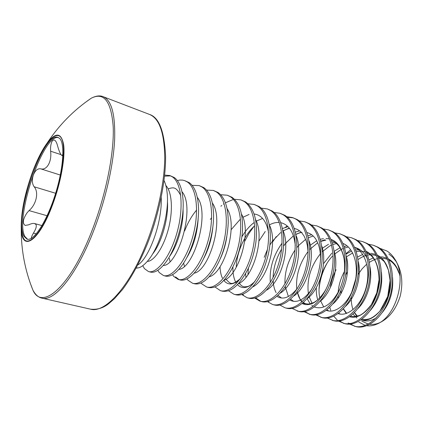 <?xml version="1.0" encoding="UTF-8"?>
<svg xmlns="http://www.w3.org/2000/svg" width="423" height="423" viewBox="0 0 423 423"><rect width="100%" height="100%" fill="white"/><g stroke="black" fill="none" stroke-linecap="round" stroke-linejoin="round"><path stroke-width="0.63" d="M137.85 264.92C148.558 258.844 162.469 223.037 161.205 197.271M136.217 268.039L138.94 267.754C141.568 266.865 144.354 264.735 147.31 261.351C159.233 248.386 169.893 213.43 167.037 192.053C166.498 187.389 165.488 183.524 164.013 180.452M138.94 267.754L136.148 268.171M361.776 321.083L368.243 324.081M369.824 324.341C372.89 324.684 376.052 324.187 379.299 322.855M379.764 248.285L386.929 250.998C389.895 252.843 392.438 255.439 394.569 258.786C407.492 277.007 396.124 316.859 376.777 324.15L379.822 322.627C389.329 317.964 396.155 309.044 400.29 295.867C403.23 282.749 401.903 271.402 396.303 261.826M396.055 261.435L392.724 257.242L388.837 254.022M376.777 324.15C373.34 325.641 370.025 326.175 366.826 325.736M365.271 325.435L358.767 322.035M164.521 176.158L170.659 175.878M164.632 175.085L169.739 175.513L174.297 177.533C179.061 181.007 181.938 187.992 182.921 198.487C185.01 219.648 175.492 251.077 164.219 264.285C159.022 270.471 154.4 273.062 150.371 272.058L148.473 271.555L144.396 268.594L142.773 265.665M169.739 175.513L172.41 176.888C181.832 183.154 183.91 208.301 177.004 232.687C170.189 257.126 156.674 274.062 148.473 271.555M335.175 271.656L336.074 269.737M368.333 244.198L373.303 245.224L378.167 247.275C390.736 254.181 396.15 276.462 389.837 296.703C383.645 317.001 367.666 329.977 355.732 326.556L349.752 324.134M337.237 320.042L333.789 316.219M330.754 310.35L329.797 307.373M345.988 253.631L350.413 249.935M373.303 245.224L376.819 246.815C389.377 253.715 394.77 276.018 388.451 296.285C382.255 316.61 366.292 329.612 354.374 326.196M319.074 289.205C319.846 280.253 322.469 271.661 326.937 263.439M357.361 240.486L362.437 241.507L367.296 243.558C379.743 250.442 385.015 272.883 378.664 293.345C372.436 313.855 356.547 327.027 344.761 323.648L338.675 321.131M362.437 241.507L365.921 243.088C378.352 249.967 383.608 272.433 377.253 292.917C371.019 313.459 355.14 326.656 343.376 323.278M346.167 236.706L351.36 237.71L356.208 239.767C368.523 246.63 373.652 269.234 367.264 289.914C360.999 310.651 345.2 324.018 333.573 320.676L327.381 318.059M351.36 237.71L354.807 239.286C367.106 246.144 372.219 268.774 365.821 289.48C359.555 310.244 343.767 323.643 332.161 320.301M334.752 232.856L340.06 233.84L344.904 235.897C357.081 242.739 362.056 265.512 355.627 286.413C349.329 307.373 333.625 320.951 322.167 317.652L315.865 314.924M340.06 233.84L343.471 235.41C355.632 242.247 360.586 265.041 354.157 285.974C347.849 306.961 332.161 320.565 320.724 317.266M323.109 228.928L328.539 229.895L333.366 231.952C345.395 238.762 350.212 261.705 343.751 282.839C337.411 304.031 321.813 317.821 310.535 314.564L304.121 311.714M328.539 229.895L331.907 231.45C343.92 238.265 348.711 261.224 342.244 282.39C335.899 303.608 320.317 317.424 309.065 314.173M285.678 243.585L286.963 241.755M311.222 224.93L316.779 225.866L321.596 227.923C333.472 234.712 338.114 257.824 331.616 279.191C325.239 300.616 309.758 314.627 298.664 311.413L292.145 308.43M316.779 225.866L320.105 227.415C331.965 234.199 336.586 257.332 330.083 278.731C323.701 300.187 308.235 314.226 297.163 311.016M268.69 301.752L268.335 301.403M272.555 242.014L276.245 236.61M285.202 227.431L286.736 226.31M299.087 220.854L304.782 221.758L309.583 223.815C321.295 230.572 325.763 253.853 319.228 275.468C312.809 297.131 297.448 311.365 286.556 308.198L285.023 307.796L279.92 305.068M304.782 221.758L308.066 223.296C319.751 230.049 324.198 253.356 317.657 274.992C311.238 296.687 295.894 310.953 285.023 307.796M260.79 301.329L255.635 297.834M258.95 241.073L265.247 231.497M287.365 217.269L293.298 217.85M286.704 216.698L292.531 217.565L297.321 219.622C308.859 226.342 313.136 249.803 306.564 271.656C300.113 293.567 284.885 308.034 274.194 304.92L272.634 304.507L267.447 301.625M247.91 274.723L248.454 268.002M292.531 217.565L295.767 219.088C307.283 225.808 311.54 249.29 304.967 271.175C298.506 293.118 283.294 307.616 272.634 304.507M243.452 295.021L242.675 294.165M244.684 241.322L248.973 233.396L253.969 226.384M274.051 212.462L280.031 213.282L284.801 215.333C296.153 222.022 300.24 245.657 293.631 267.764C287.138 289.929 272.047 304.634 261.578 301.573L259.986 301.15L254.72 298.099M261.134 208.148L267.262 208.909L270.397 210.411C281.533 217.052 285.382 240.888 278.736 263.286C272.195 285.737 257.279 300.721 247.069 297.723L241.729 294.477M280.031 213.282L283.214 214.794C294.545 221.478 298.606 245.134 291.992 267.273C285.493 289.469 270.424 304.206 259.986 301.15M267.262 208.909L272.015 210.961C283.172 217.612 287.053 241.422 280.407 263.788C273.871 286.207 258.939 301.16 248.703 298.152L247.069 297.723M247.931 203.754L254.223 204.446L257.3 205.927C268.23 212.531 271.862 236.547 265.179 259.209C258.601 281.924 243.849 297.163 233.882 294.223L228.468 290.754M254.223 204.446L258.95 206.493C269.604 212.658 273.533 235.6 267.468 257.633L265.559 263.91C258.575 284.542 244.801 297.565 235.548 294.662L233.882 294.223M234.437 199.275L240.899 199.883L243.918 201.353C254.63 207.905 258.041 232.105 251.315 255.037C244.695 278.022 230.117 293.525 220.409 290.649L214.926 286.926M240.899 199.883L245.61 201.93C254.625 208.666 258.051 222.107 255.883 242.252C254.472 252.224 251.685 261.451 247.534 269.927C239.069 285.657 230.593 292.716 222.112 291.098L220.409 290.649M220.647 194.712L227.288 195.22L230.244 196.674C240.724 203.177 243.897 227.563 237.134 250.776C230.477 274.035 216.084 289.803 206.646 286.995L201.866 283.928L201.099 282.976M220.896 206.223L221.779 205.462M223.423 204.166L224.121 203.659M225.406 202.791L233.417 199.439M227.288 195.22L231.973 197.261C239.793 202.961 243.273 214.546 242.395 232.021C241.158 246.308 237.324 259.167 230.895 270.598C223.058 283.357 215.556 288.972 208.386 287.455L206.646 286.995M206.54 190.07L213.377 190.456L216.269 191.889C226.506 198.345 229.419 222.916 222.625 246.408C215.926 269.953 201.734 286.001 192.581 283.262L187.965 280.216L186.977 278.905M213.377 190.456L218.035 192.497C224.925 197.462 228.32 207.624 228.23 222.984C227.352 240.75 222.736 256.407 214.371 269.964C207.201 280.539 200.528 285.128 194.358 283.733L192.581 283.262M192.111 185.343L199.154 185.586L201.977 187.003C211.955 193.396 214.609 218.157 207.772 241.945C201.036 265.781 187.056 282.115 178.205 279.444L173.758 276.43L172.558 274.68M199.154 185.586L203.78 187.616C209.871 192 213.134 200.962 213.557 214.503C214.006 232.745 206.99 255.799 197.811 268.547C191.307 277.398 185.374 281.189 180.018 279.926L178.205 279.444M177.348 180.542L180.045 180.055L182.636 180.129L184.613 180.605L187.363 182.001C197.07 188.335 199.439 213.287 192.571 237.372C185.797 261.504 172.039 278.133 163.505 275.542L159.238 272.555L157.832 270.297M184.613 180.605L189.208 182.63C194.601 186.527 197.678 194.448 198.445 206.387C199.698 226.263 191.439 253.477 181.107 266.617C175.265 274.03 170.014 277.171 165.361 276.039L163.505 275.542M355.056 326.36L350.487 324.076M349.863 323.606L349.493 323.309M349.118 323.701L348.145 322.95M344.068 323.447L339.431 321.052M321.454 317.44L316.658 314.807M309.805 314.347L304.935 311.577M179.125 279.629L175.55 276.906M85.361 102.403L91.199 98.242C103.915 91.722 111.254 101.25 113.216 126.826C114.258 152.417 106.295 193.184 92.822 228.473C70.99 286.503 42.057 311.212 32.941 290.199L30.398 283.5M31.794 174.017C36.642 160.682 41.861 150.223 47.445 142.641L47.445 142.641C56.053 131.854 61.472 132.69 63.699 145.152C65.227 157.864 60.812 182.44 52.875 203.934C39.265 241.581 21.785 252.658 21.245 228.975L21.245 228.975C20.833 213.673 24.344 195.373 31.778 174.059C24.344 195.368 20.833 213.678 21.245 228.975C21.145 250.189 25.042 270.598 32.941 290.199C35.495 294.826 38.504 297.469 41.972 298.136L90.48 309.171C97.533 309.885 103.815 307.881 109.33 303.154L114.506 298.627L122.564 289.475C131.49 277.488 139.738 262.323 147.315 243.976M41.972 298.136C54.398 302.022 77.182 274.368 94.292 229.065C105.581 199.471 113.232 165.668 114.601 140.468C115.484 114.834 111.656 100.235 103.117 96.671C99.865 95.291 95.894 95.815 91.199 98.242L91.199 98.242C73.739 110.154 59.157 124.949 47.445 142.641L44.135 147.5C39.693 154.744 35.574 163.595 31.778 174.054M23.989 236.335L27.098 239.201C33.623 241.311 46.292 222.265 54.794 195.923C63.36 169.623 65.232 143.646 59.632 138.453L57.993 137.396C42.945 131.024 13.192 218.612 23.989 236.335M58.485 137.602C43.051 133.372 14.324 219.172 24.994 236.605L27.617 239.296M36.235 233.871L33.422 233.11C31.566 236.277 30.979 238.07 31.646 238.482M62.916 154.258L61.964 155.532L61.414 155.13C60.166 153.671 58.871 150.54 57.539 145.734C56.698 142.498 55.625 140.584 54.313 140.002C52.203 139.844 50.94 142.519 50.533 148.039L50.601 151.196C52.003 161.665 46.736 170.739 40.619 168.809C37.636 168.391 35.215 170.469 33.354 175.037C31.825 179.87 32.085 183.778 34.12 186.765C39.032 191.963 36.41 204.42 29.039 210.591L27.024 212.838C22.847 219.236 22.25 223.434 25.232 225.433L28.743 224.787C31.191 223.603 33.163 223.196 34.66 223.561L36.008 224.523C36.78 226.273 35.918 229.134 33.422 233.11M389.049 260.171C391.735 261.44 394.315 264.074 396.779 268.066L399.053 273.205M103.117 96.671L149.578 114.459C159.413 118.525 164.462 133.113 164.732 158.223C164.431 182.868 157.493 215.519 146.252 243.902C129.232 287.339 104.856 313.443 90.48 309.171M52.679 203.749C41.967 232.914 28.061 247.92 23.387 237.99C18.538 228.483 22.657 199.402 31.804 174.117C40.872 148.759 53.948 130.543 60.267 136.714C66.744 142.414 63.471 174.678 52.679 203.749M55.63 193.279L34.12 186.765M61.039 154.649L50.601 151.196M60.315 175.043L40.619 168.809M47.096 215.746L29.039 210.591M167.434 201.11C168.772 218.739 161.089 243.87 152.407 254.255M183.064 208.777C183.682 224.988 177.232 246.218 169.406 256.655M198.26 217.232C197.504 233.073 193.533 246.794 186.358 258.384M212.922 226.284C211.817 238.657 208.592 249.66 203.246 259.304M184.634 230.932C187.743 222.762 191.746 215.799 196.642 210.041M226.823 236.721C225.612 244.642 223.439 251.96 220.304 258.68M239.968 279.154C233.322 285.076 227.939 285.499 223.804 280.428M222.424 278.144C220.97 275.109 220.172 271.28 220.039 266.664M231.143 229.705L240.312 219.199M242.892 217.3L249.084 214.435M254.07 213.969C261.626 214.963 266.469 221.208 268.6 232.692M254.699 281.739C247.841 288.396 242.099 289.364 237.483 284.647M236.494 283.389L235.838 282.326M235.743 282.162C233.676 278.271 232.745 273.131 232.962 266.744M241.919 236.838C245.361 230.91 249.321 226.231 253.789 222.799M256.275 221.123L262.149 218.649M245.943 277.324L245.604 273.586M252.594 286.968C266.855 280.576 278.45 242.564 269.351 224.92C272.745 223.064 276.055 222.255 279.291 222.482M280.803 222.694C289.031 224.74 293.858 232.338 295.296 245.493M282.516 228.515L287.444 226.855M297.702 287.936C290.215 297.411 283.32 300.224 277.012 296.375M270.329 282.39C269.266 268.758 273.184 255.661 282.078 243.098M295.391 232.116L299.695 230.847M311.735 289.237C304.074 300.029 296.729 303.624 289.697 300.023M307.981 235.717L311.693 234.765M325.736 289.818C317.948 302.334 310.085 306.913 302.149 303.561M310.302 245.197L316.727 240.761M320.301 239.307L323.447 238.614M325.996 238.466L329.559 238.947M331.05 239.413C341.208 242.823 346.992 258.791 343.947 275.547M339.997 288.745C332.229 303.994 323.685 310.08 314.374 306.998M313.142 306.347L311.809 305.401M310.196 303.82L307.14 298.696M322.384 248.201L328.507 244.283M332.362 242.881L334.963 242.39M342.99 243.442C354.236 247.778 359.529 266.966 354.374 284.896C349.356 302.879 335.74 314.268 326.366 310.345M317.747 299.859C316.605 296.243 316.124 292.177 316.309 287.661M323.51 263.677L331.833 253.208M334.202 251.23L340.044 247.762M344.169 246.424L346.247 246.096M367.45 258.844C364.425 252.6 360.174 248.782 354.691 247.392C365.742 252.087 370.908 270.852 365.895 288.296C361.015 305.792 347.658 317.044 338.141 313.596M346.062 254.07L351.344 251.204M355.743 249.94L359.947 249.697M366.181 251.31C377.02 256.301 382.054 274.654 377.184 291.637C372.425 308.668 359.339 319.772 349.705 316.769M338.162 298.088L338.072 296.306M338.12 292.922C338.569 285.499 340.679 278.334 344.465 271.434M357.657 256.962L362.411 254.604M367.079 253.425L368.153 253.314M370.828 253.303L375.947 254.477M377.438 255.154C388.087 260.431 392.983 278.382 388.24 294.921C383.608 311.502 370.786 322.453 361.057 319.862M356.875 317.964L353.009 314.062M369.004 259.891L373.266 257.956M378.194 256.867L382.704 256.983L386.992 258.21M388.488 258.939C394.162 262.165 397.974 267.833 399.936 275.949M165.811 185.401C172.277 192.254 173.171 211.6 168.169 229.863C163.209 248.148 153.655 261.546 147.262 261.409M181.943 191.661C195.881 207.307 177.845 266.215 163.199 265.491M197.303 197.356C210.432 213.673 193.66 268.505 178.802 269.419M169.993 261.541L169.406 258.342M212.335 202.992C224.655 219.828 209.057 270.863 194.109 273.195M227.051 208.56C238.561 225.776 224.058 273.263 209.136 276.832M241.448 214.07C252.156 231.54 238.678 275.69 223.889 280.338M255.55 219.521C265.448 237.129 252.943 278.133 238.371 283.717M236.203 266.427C236.854 257.02 239.63 247.793 244.531 238.741M282.871 230.271C291.167 247.841 280.438 283.013 266.569 290.099M296.111 235.579C303.603 252.965 293.699 285.44 280.301 293.107M264.19 257.327L267.431 249.496M272.544 241.02L280.703 232.518M283.109 230.852L288.909 228.235M309.076 240.846C315.775 257.951 306.659 287.857 293.795 295.994M281.533 298.046L278.059 295.418M276.092 292.605C274.4 289.475 273.417 285.599 273.136 280.978M273.084 277.541C273.417 267.743 276.267 258.236 281.623 249.025M285.657 243.246L293.308 235.928M295.878 234.305L301.171 232.158M321.776 246.086C327.682 262.805 319.323 290.247 307.061 298.754M293.747 301.388L290.617 299.225M288.317 296.28L285.213 286.588M284.965 283.849C284.584 272.058 287.973 260.737 295.132 249.887M298.421 245.705L305.633 239.344M308.478 237.715L313.173 236.013M334.212 251.299C339.336 267.542 331.701 292.61 320.111 301.388M305.713 304.66L302.942 302.9M301.964 301.964L300.462 300.081M300.298 299.844L297.168 291.68M296.766 289.11C295.672 275.918 299.447 263.381 308.081 251.511M309.773 249.485L317.694 242.749M320.798 241.131L324.933 239.799M346.389 256.502C350.746 272.163 343.809 294.953 332.949 303.894M312.052 303.307L308.97 296.391M308.378 293.652C306.659 279.55 310.662 266.268 320.375 253.805M322.3 251.727L329.491 246.138M329.665 246.043L331.616 245.065M332.859 244.547L336.454 243.526M358.313 261.7C361.914 276.668 355.648 297.258 345.591 306.252M328.946 311.011L326.921 309.916M323.574 306.675L320.597 300.801M319.814 297.919C316.927 285.292 322.189 266.924 332.362 256.269M334.503 254.154L341.038 249.507M341.239 249.401L343.455 248.396M344.666 247.952L347.743 247.185M369.988 266.913C372.848 281.073 367.243 299.521 358.038 308.462M340.219 314.093L338.585 313.269M381.409 272.169C382.921 287.18 379.22 299.96 370.305 310.503M351.28 317.113L350.038 316.526M346.263 313.501L343.312 308.933M392.576 277.488C393.559 290.966 390.17 302.588 382.413 312.348M376.19 317.927C370.834 321.247 365.863 321.84 361.279 319.703M357.176 316.653L354.389 312.719M353.036 309.647C351.73 305.961 351.148 301.832 351.291 297.253M351.788 292.023L355.616 279.265M358.117 274.49L362.062 268.891L366.667 264.206M151.735 232.016L154.453 223.682M395.843 261.023L394.569 258.786M62.858 155.833L61.959 155.537M41.977 225.591L34.66 223.556M149.578 114.459C159.085 117.451 164.425 131.405 165.589 156.33C165.8 181.049 158.905 214.747 147.331 243.939M387.579 259.479C386.342 258.865 384.412 258.464 381.789 258.279M380.938 258.284L378.812 258.474M377.654 258.686C376.243 258.739 373.504 259.928 369.448 262.26M359.301 272.692L358.107 274.58M351.333 297.168L351.317 299.262M354.543 312.56L357.641 316.504M362.136 319.074C363.759 319.746 366.276 319.64 369.691 318.752C372.684 317.625 376.105 315.077 379.949 311.111L387.717 296.507L390.043 280.544L388.451 270.212C386.178 264.846 384.623 261.821 383.798 261.139L377.998 256.396M376.533 255.756C373.625 254.72 370.68 254.503 367.693 255.095M366.508 255.365C364.758 255.619 361.945 256.999 358.064 259.516M347.51 271.598L345.596 275.214M341.155 290.019L340.806 293.937M343.439 308.795L346.68 313.358M350.799 315.949C352.539 316.954 355.584 316.721 359.936 315.251C362.971 313.935 366.789 310.376 371.378 304.581L376.777 292.875L379.029 279.661C378.77 271.936 377.48 265.681 375.159 260.901C372.748 256.782 369.94 254.006 366.736 252.568M365.271 251.986C362.384 251.045 359.413 250.95 356.34 251.69M352.682 252.938L346.426 256.84M335.212 271.418C332.494 277.266 330.876 282.654 330.358 287.587M334.868 253.937L334.514 254.255M323.008 251.125L322.305 251.807M309.028 296.312L309.213 296.941M343.714 276.668C344.819 270.234 344.909 264.142 343.984 258.4C342.397 251.368 341.081 249.353 338.939 246.181C336.454 243.177 334.006 241.364 331.595 240.74M325.922 240.121L320.861 241.369M310.863 248.38L309.773 249.549M297.21 291.621C299.14 299.156 300.24 299.23 302.281 301.673M303.376 302.524C305.385 303.857 307.648 304.29 310.175 303.825L314.099 302.382L317.213 300.304C320.354 297.512 323.278 293.848 325.985 289.311M298.427 245.752L296.898 247.566M285.245 286.545L285.562 288.491M320.576 259.542C320.391 251.505 319.698 248.814 318.699 245.409C317.144 241.353 315.828 238.805 314.754 237.752C312.639 235.072 310.048 233.343 306.982 232.576M301.969 232.412C300.721 232.449 298.701 233.136 295.91 234.479M285.662 243.283L283.616 245.99M273.158 280.951L273.448 283.891M308.124 252.557L307.421 245.737L306.284 241.158L304.148 236.187L301.715 232.74L300.034 231.117L297.284 229.361L294.297 228.42M289.612 228.462C288.428 228.473 286.228 229.34 283.008 231.069M272.544 241.047L269.848 245.091M180.748 195.484C176.153 187.014 173.927 186.955 168.169 188.885M184.412 266.263L183.608 263.043M211.669 217.702L210.358 219.421M240.142 278.916C231.333 285.53 230.81 284.277 225.982 279.222M239.101 282.902C240.719 285.388 242.564 286.699 244.637 286.842C247.328 286.387 248.259 287.666 254.873 281.496M245.054 237.821C247.899 232.951 251.082 228.954 254.593 225.819"/></g></svg>
